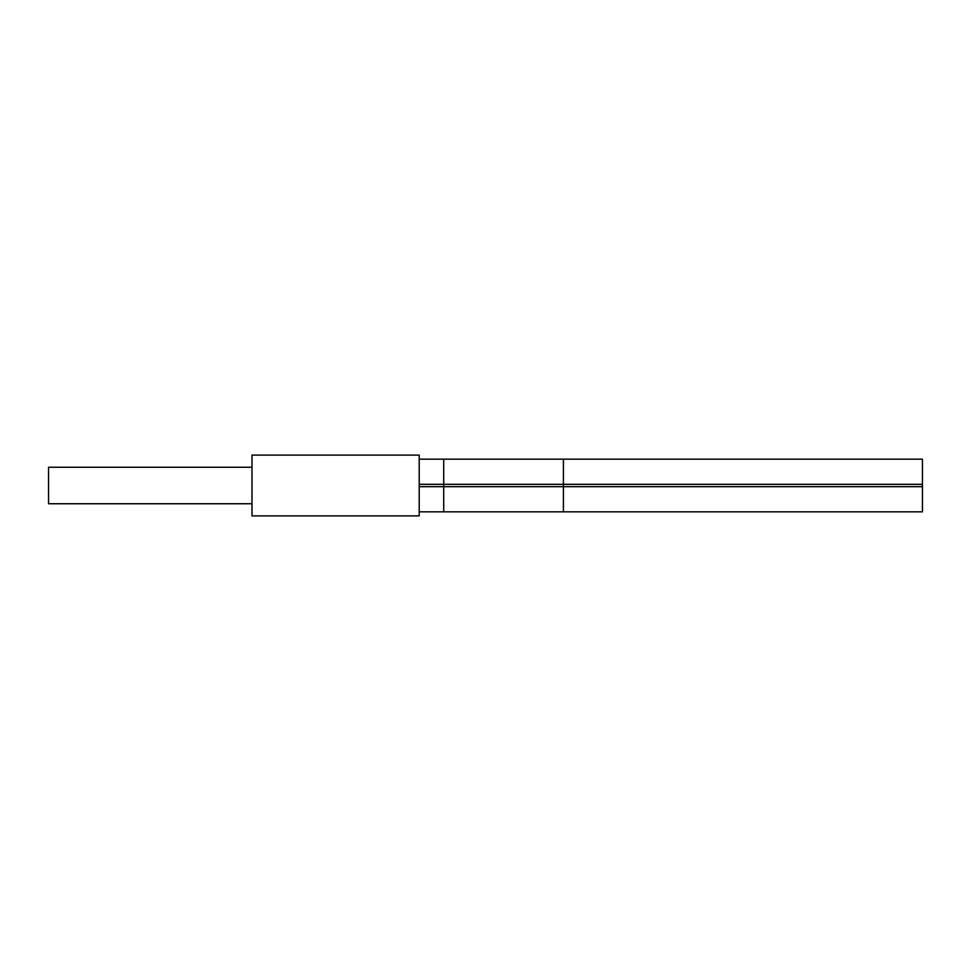 <?xml version="1.0" encoding="UTF-8"?>
<svg xmlns="http://www.w3.org/2000/svg" width="971" height="971" viewBox="0 0 971 971"><rect width="100%" height="100%" fill="white"/><g stroke="black" fill="none" stroke-linecap="round" stroke-linejoin="round"><path stroke-width="1.46" d="M419.205 515.904L419.205 455.096L252.011 455.096L252.011 515.904L419.205 515.904M252.011 467.257L48.55 467.257L48.55 503.743L252.011 503.743M419.205 484.323L563.398 484.323L563.398 459.174L922.45 459.174L922.45 511.826L443.723 511.826L443.723 486.677L563.398 486.677L563.398 511.826M419.205 459.174L443.723 459.174L443.723 486.677L419.205 486.677M922.45 484.323L563.398 484.323L563.398 486.677L922.45 486.677M419.205 511.826L443.723 511.826M563.398 459.174L443.723 459.174"/></g></svg>
